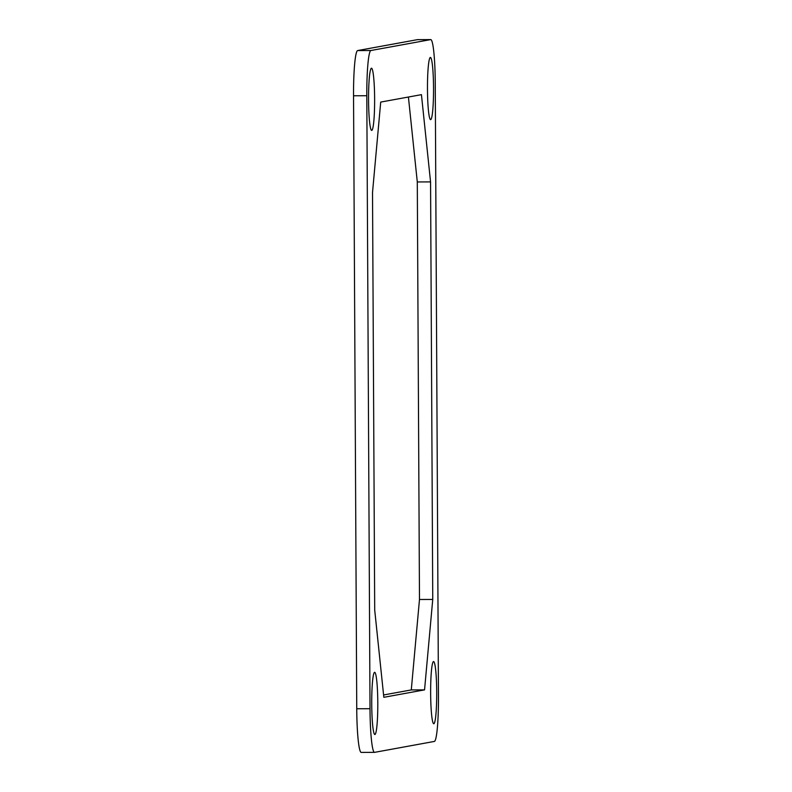 <?xml version="1.0" encoding="UTF-8"?>
<svg xmlns="http://www.w3.org/2000/svg" width="792" height="792" viewBox="0 0 792 792"><rect width="100%" height="100%" fill="white"/><g stroke="black" fill="none" stroke-linecap="round" stroke-linejoin="round"><path stroke-width="1.19" d="M383.585 694.97L411.286 689.921L419.483 599.494L417.295 181.952L408.415 97.03M361.31 752.39A44.431 4.336 -90.2 0 1 361.241 752.4A44.431 4.336 -90.2 0 1 356.747 708.761L353.539 95.773A44.431 4.336 -90.2 0 1 357.637 50.569L417.424 39.649A44.431 4.336 -90.2 0 1 417.493 39.649L430.759 39.6A44.431 4.336 89.8 0 0 430.69 39.61L417.424 39.649M383.833 697.307L424.552 689.872L432.749 599.455L430.561 181.903L421.433 94.654L380.714 102.079L372.517 192.505L374.705 610.048L383.833 697.307M411.286 689.921L424.552 689.872M419.483 599.494L432.749 599.455M417.295 181.952L430.561 181.903M430.759 39.6A44.431 4.336 89.8 0 1 435.253 83.239L438.461 696.227A44.431 4.336 89.8 0 1 434.363 741.431L374.576 752.351A44.431 4.336 89.8 0 1 374.507 752.351A44.431 4.336 89.8 0 1 370.012 708.721L366.805 95.733L353.539 95.773M357.637 50.569L370.903 50.52L430.69 39.61M374.596 672.309A31.096 3.039 -90.2 0 1 374.646 672.309A31.096 3.039 -90.2 0 1 377.794 703.395A31.096 3.039 -90.2 0 1 374.863 734.501A31.096 3.039 -90.2 0 1 371.725 703.692A31.096 3.039 -90.2 0 1 374.596 672.309M433.511 661.558A31.096 3.039 -90.2 0 1 433.561 661.558A31.096 3.039 -90.2 0 1 436.709 692.644A31.096 3.039 -90.2 0 1 433.778 723.749A31.096 3.039 -90.2 0 1 430.64 692.931A31.096 3.039 -90.2 0 1 433.511 661.558M371.428 68.211A31.096 3.039 -90.2 0 1 371.488 68.201A31.096 3.039 -90.2 0 1 374.626 99.287A31.096 3.039 -90.2 0 1 371.705 130.403A31.096 3.039 -90.2 0 1 368.557 99.584A31.096 3.039 -90.2 0 1 371.428 68.211M430.343 57.45A31.096 3.039 -90.2 0 1 430.393 57.45A31.096 3.039 -90.2 0 1 433.541 88.536A31.096 3.039 -90.2 0 1 430.62 119.641A31.096 3.039 -90.2 0 1 427.472 88.833A31.096 3.039 -90.2 0 1 430.343 57.45M370.903 50.52A44.431 4.336 89.8 0 0 366.805 95.733M356.747 708.761L370.012 708.721M361.241 752.4L374.507 752.351"/></g></svg>
